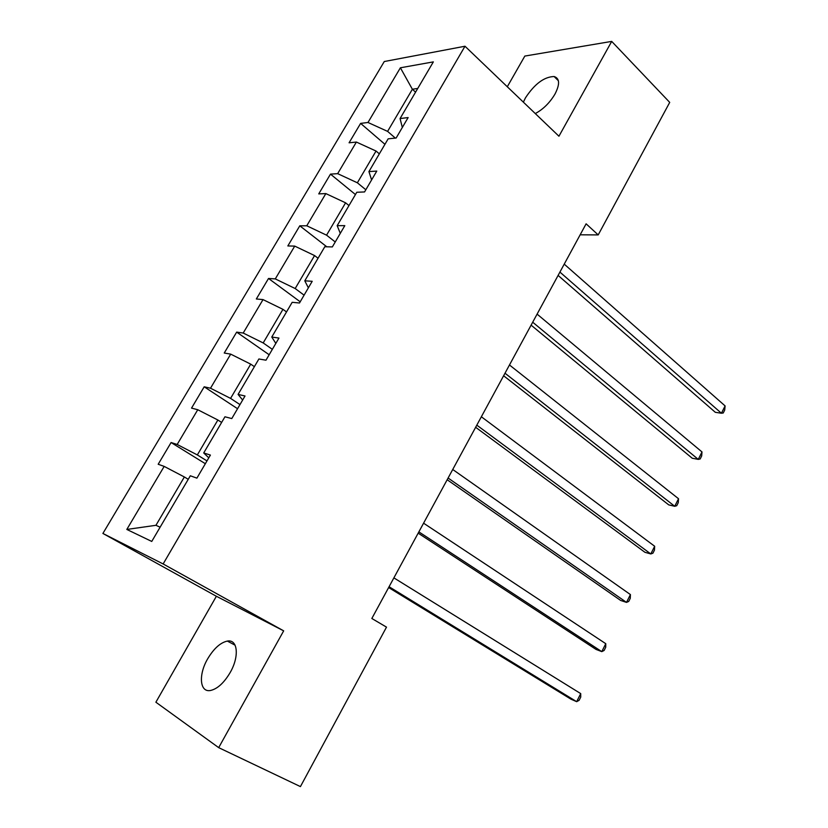 <?xml version="1.0" encoding="UTF-8"?>
<svg xmlns="http://www.w3.org/2000/svg" width="828" height="828" viewBox="0 0 828 828"><rect width="100%" height="100%" fill="white"/><g stroke="black" fill="none" stroke-linecap="round" stroke-linejoin="round"><path stroke-width="1.24" d="M230.163 672.553C239.561 656.376 237.729 639.009 227.358 641.079C220.393 642.59 213.821 648.521 207.652 658.85C198.285 674.696 199.672 692.767 210.591 690.469C217.516 688.834 224.036 682.862 230.163 672.553M535.292 113.571C543.22 109.275 549.782 102.786 554.977 94.082C560.028 84.208 559.738 78.36 554.129 76.528C544.203 76.797 534.64 83.907 525.459 97.859L523.368 102.154M218.685 747.643L283.673 630.853L216.377 596.264L155.881 702.216L218.685 747.643L300.429 786.6L386.5 627.127L371.834 618.485L586.12 223.819L598.199 234.914L669.717 102.393L611.706 41.4L524.828 56.066L507.295 86.764M216.377 596.264L102.9 533.449L384.275 61.531L464.994 46.233L163.137 563.961L102.9 533.449M400.39 67.792L367.984 122.482L360.615 123.393L349.085 142.799L356.382 142.054L337.658 173.652L330.486 174.128L318.739 193.897L325.839 193.586L306.764 225.785L299.788 225.816L287.834 245.947L294.727 246.102L275.289 278.901L268.52 278.467L256.338 298.98L263.025 299.601L243.204 333.042L236.663 332.121L224.243 353.028L230.701 354.136L210.509 388.218L204.195 386.8L191.537 408.111L197.757 409.725L177.171 444.47L171.096 442.535L158.189 464.26L164.172 466.402L126.819 529.444L151.752 541.44L190.316 475.779L196.898 478.139L210.405 455.079L203.719 452.947L224.947 416.784L231.788 418.564L245.026 395.981L238.081 394.418L258.895 358.979L265.985 360.201L278.953 338.062L271.77 337.048L292.17 302.313L299.498 302.996L312.208 281.292L304.787 280.816L324.793 246.754L332.349 246.92L344.81 225.64L337.172 225.671L356.785 192.272L364.558 191.941L376.781 171.075L368.926 171.593L388.156 138.835L396.146 138.017L408.132 117.566L400.069 118.549L433.344 61.883L400.39 67.792L412.375 89.258L387.597 131.383L395.349 138.1M206.979 460.917L197.333 454.934L217.867 420.003L221.635 422.435M208.791 457.843L203.719 452.947M177.171 444.47L197.333 454.934M197.757 409.725L217.867 420.003M239.975 404.592L230.577 398.392L250.718 364.144L254.382 366.649M242.645 400.048L238.081 394.418M210.509 388.218L230.577 398.392M230.701 354.136L250.718 364.144M272.34 349.354L263.19 342.937L282.948 309.341L286.519 311.928M275.827 343.392L271.77 337.048M243.204 333.042L263.19 342.937M263.025 299.601L282.948 309.341M304.093 295.151L295.182 288.537L314.568 255.573L318.045 258.243M308.378 287.844L304.787 280.816M275.289 278.901L295.182 288.537M294.727 246.102L314.568 255.573M335.247 241.973L326.563 235.173L345.586 202.819L348.981 205.561M340.298 233.351L337.172 225.671M306.764 225.785L326.563 235.173M325.839 193.586L345.586 202.819M365.831 189.767L357.365 182.791L376.036 151.038L379.338 153.853M371.606 179.904L368.926 171.593M337.658 173.652L357.365 182.791M356.382 142.054L376.036 151.038M415.573 92.146L412.375 89.258L417.747 88.43M402.325 127.46L400.069 118.549M367.984 122.482L387.597 131.383M283.673 630.853L163.137 563.961M464.994 46.233L558.941 136.227L611.706 41.4M580.149 234.81L598.199 234.914M188.235 479.308L184.365 476.969L155.943 525.304L160.114 527.188M126.819 529.444L155.943 525.304M164.172 466.402L184.365 476.969M360.615 123.393L384.948 144.31M330.486 174.128L355.44 194.549M299.788 225.816L326.801 246.796M268.52 278.467L300.202 301.796M236.663 332.121L269.172 354.757M204.195 386.8L237.564 408.721M171.096 442.535L205.344 463.711M558.103 275.413L715.309 412.303L721.426 413.234L559.914 272.081M725.1 405.906L724.707 410.067L723.237 412.986L721.426 413.234L725.1 405.906L564.23 264.132M531.1 325.145L692.218 458.226L698.263 459.395L532.704 322.206M701.999 451.943L701.668 456L700.177 458.971L698.263 459.395L701.999 451.943L537.093 314.112M503.621 375.767L668.745 504.883L674.727 506.291L504.997 373.211M678.525 498.725L678.256 502.679L676.735 505.701L674.727 506.291L678.525 498.725L509.479 364.982M475.645 427.289L644.909 552.286L650.808 553.953L476.804 425.147M654.669 546.263L654.462 550.113L652.93 553.176L650.808 553.953L654.669 546.263L481.358 416.763M447.161 479.743L620.669 600.455L626.496 602.391L448.093 478.025M630.418 594.576L630.284 598.313L628.721 601.428L626.496 602.391L630.418 594.576L452.73 469.486M418.161 533.149L596.046 649.421L601.79 651.626L418.854 531.876M605.775 643.687L605.713 647.299L604.13 650.466L601.79 651.626L605.775 643.687L423.574 523.182M388.632 587.549L571.01 699.194L576.671 701.678L389.077 586.731M580.718 693.605L580.738 697.104L579.124 700.322L576.671 701.678L580.718 693.605L393.88 577.872M235.111 645.209L227.358 641.079M558.393 80.761L554.129 76.528"/></g></svg>
